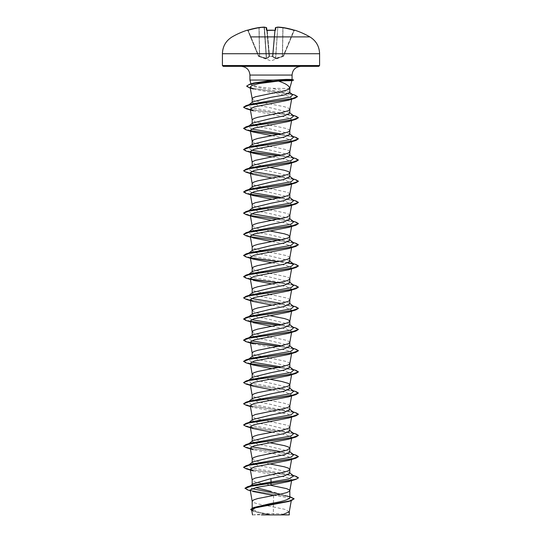 <?xml version="1.0" encoding="UTF-8"?>
<svg xmlns="http://www.w3.org/2000/svg" width="542" height="542" viewBox="0 0 542 542"><rect width="100%" height="100%" fill="white"/><g stroke="black" fill="none" stroke-linecap="round" stroke-linejoin="round"><path stroke-width="0.41" stroke-dasharray="2.71 2.03" d="M266.84 30.223L269.123 56.287L266.86 30.427L267.247 30.25L266.86 30.427L269.123 56.287L266.644 27.94A0.413 0.406 -5 0 0 266.21 27.574L266.427 30.067L267.247 30.271A77.486 71.585 180 0 1 271 30.183A77.486 71.585 180 0 1 274.753 30.271L275.573 30.067A0.413 0.393 5 0 0 275.14 30.427L275.16 30.223M248.1 30.067L248.216 30.427A77.316 77.018 0 0 1 258.981 27.94L259.476 56.287L258.832 56.056L248.216 30.427L258.832 56.056L258.453 56.172L266.298 58.285L259.476 56.287L258.981 27.94A77.316 77.018 -0 0 0 248.216 30.427L247.416 30.25L248.216 30.427L247.823 30.501L258.453 56.172L247.823 30.501A0.413 0.413 -22.5 0 0 247.315 30.271L248.1 30.067A77.723 77.431 180 0 1 258.92 27.574A77.716 71.524 -102.9 0 1 264.042 27.1L264.042 27.1A77.716 29.627 -95.4 0 1 266.21 27.574A0.413 0.373 -72.9 0 1 266.61 27.94A0.413 0.373 107.1 0 0 266.454 27.635M274.753 30.25L275.268 30.196L274.753 30.25L272.504 56.402A0.413 0.386 -175 0 0 272.897 56.056L275.14 30.427L272.877 56.287L272.49 56.172L272.897 56.056A0.413 0.386 -175 0 1 272.504 56.402L269.51 56.172L272.49 56.172L274.733 30.501L275.14 30.427L274.753 30.271M283.303 56.402L283.168 56.056L275.702 58.285L282.524 56.287L283.019 27.94A77.316 77.018 0 0 1 293.784 30.427L294.211 30.42L283.547 56.172L294.177 30.501L293.784 30.427L283.168 56.056L293.784 30.427A77.316 77.018 -0 0 0 283.019 27.94L282.524 56.287L283.303 56.402L275.648 58.638L272.484 56.639L275.648 58.638L283.303 56.402A0.413 0.413 -157.5 0 0 283.547 56.172L283.547 56.178A0.413 0.413 22.5 0 1 283.303 56.402M269.516 56.639L269.516 56.639A0.413 0.386 -5 0 1 269.123 56.287L266.522 58.285L269.123 56.287A0.413 0.386 -5 0 0 269.516 56.639M266.806 58.638L269.462 56.747L266.806 58.638A0.413 0.379 66.5 0 1 266.522 58.285L266.522 58.285A0.413 0.379 -113.5 0 0 266.806 58.638M259.652 56.747L266.352 58.638L259.652 56.747M258.697 56.402L259.34 56.639L258.832 56.056L258.697 56.402A0.413 0.413 -22.5 0 1 258.453 56.172A0.413 0.413 157.5 0 0 258.697 56.402M250.472 36.897L291.528 36.897M271 514.9L288.405 514.9L271 514.9M318.771 66.348L223.229 66.348M289.814 88.481L271 88.292C257.755 86.896 251.183 85.528 251.285 84.2L253.541 83.089M249.93 80.053L286.813 80.053L291.867 80.602M250.953 83.881L251.142 84.579L251.285 84.2L253.5 86.557L292.05 94.206M286.813 80.053L292.016 79.545M289.279 511.851L284.794 509.338L273.358 506.939L273.358 514.785L270.885 514.785L257.653 511.96L252.186 509.128L255.709 506.878M273.615 495.456L273.358 506.939L257.694 503.864L253.615 502.542L252.186 501.269M289.814 497.773L289.11 496.655L271 491.377M289.814 473.295L289.32 472.516L271 467.997L257.701 465.348L252.186 462.699L252.687 461.926M289.814 452.109L289.32 451.337L271 446.818L257.701 444.169L252.186 441.52L252.68 440.748M289.814 430.931L289.306 430.152L271 425.633L257.694 422.984L252.186 420.335L252.68 419.562M289.807 427.191L289.455 426.418L286.643 425.097L271 421.784M289.814 409.745L289.32 408.973L271 404.454L257.701 401.805L252.186 399.156L252.687 398.384M289.814 405.904L288.385 404.576L284.306 403.255L271 400.606M289.814 388.567L289.32 387.794L271 383.269L257.701 380.626L252.186 377.977L252.68 377.198M289.814 367.381L289.306 366.609L271 362.09L257.694 359.441L252.186 356.792L252.68 356.019M289.807 363.648L289.455 362.876L286.643 361.555L271 358.242M289.814 346.202L289.32 345.43L271 340.904L257.701 338.262L252.186 335.613L252.687 334.841M289.807 342.463L289.455 341.697L286.643 340.369L271 337.063M289.814 325.024L289.32 324.245L271 319.726L257.701 317.077L252.186 314.428L252.68 313.655M289.814 303.838L289.306 303.066L271 298.547L257.694 295.898L252.186 293.249L252.68 292.477M289.807 300.099L289.455 299.333L286.643 298.005L271 294.699M289.814 282.66L289.32 281.887L271 277.362L257.701 274.713L252.186 272.07L252.687 271.291M289.807 278.92L289.455 278.148L286.643 276.827L271 273.514M289.814 261.474L289.32 260.702L271 256.183L257.701 253.534L252.186 250.885L252.68 250.113M289.807 257.735L289.455 256.969L286.643 255.648L271 252.335M289.814 240.296L289.306 239.523L271 234.998L257.694 232.349L252.186 229.706L252.68 228.934M289.814 219.117L289.32 218.338L271 213.819L257.701 211.17L252.186 208.521L252.687 207.749M289.807 215.377L289.455 214.605L286.643 213.284L271 209.971M289.814 197.932L289.32 197.159L271 192.634L257.701 189.991L252.186 187.342L252.68 186.57M289.814 194.083L289.455 193.426L286.643 192.098L271 188.792M289.814 176.753L289.306 175.974L271 171.455L257.694 168.806L252.186 166.157L252.68 165.385M289.814 155.568L289.32 154.795L271 150.276L257.694 147.627L252.186 144.978L252.687 144.206M289.814 151.774L289.455 151.062L286.643 149.734L271 146.428M289.814 134.389L289.32 133.617L271 129.091L257.701 126.449L252.186 123.8L252.68 123.027M289.807 130.649L289.455 129.877L286.643 128.556L271 125.249M289.814 113.203L289.306 112.431L271 107.912L257.694 105.263L252.186 102.614L252.694 101.842M289.807 109.47L288.385 108.034L284.306 106.713L264.117 102.804M252.186 484.426L252.186 484.982L252.897 483.864M269.984 485.151L255.357 482.021L252.186 480.09M270.018 463.972L264.117 462.888M263.568 462.78L255.357 460.842L252.186 458.911M270.018 442.794L264.117 441.703M263.568 441.601L255.357 439.657L253.615 439L252.186 437.726M270.018 421.615L255.357 418.478L252.186 416.547M270.018 400.43L255.357 397.3L253.615 396.636L252.186 395.362M270.018 379.251L264.117 378.16M263.568 378.059L255.357 376.114L252.186 374.183M270.018 358.066L255.357 354.935L253.615 354.272L252.186 352.998M270.018 336.887L264.117 335.796M263.568 335.694L255.357 333.75L253.615 333.093L252.186 331.819M270.018 315.701L264.117 314.617M263.568 314.509L255.357 312.571L252.186 310.641M270.018 294.523L255.357 291.386L253.615 290.729L252.186 289.455M270.018 273.344L264.117 272.253M263.568 272.145L255.357 270.207L252.186 268.276M270.018 252.159L264.117 251.075M260.871 250.418L253.615 248.365L252.186 247.091M270.018 230.98L264.117 229.889M263.568 229.788L255.357 227.843L252.186 225.912M270.018 209.795L255.357 206.665L252.186 204.734M270.018 188.616L255.357 185.479L253.615 184.822L252.186 183.548M270.018 167.437L255.357 164.301L252.186 162.37M270.018 146.252L264.117 145.168M263.568 145.06L255.357 143.115L253.615 142.458L252.186 141.184M270.018 125.073L255.357 121.936L252.186 120.006M263.568 102.695L255.357 100.758L253.615 100.094L252.186 98.82M273.622 495.171L286.522 497.502L291.406 499.859L288.527 501.506M251.657 509.968L254.638 511.695L269.706 514.764L252.545 514.9M289.814 92.743L289.442 92.181L272.477 88.481M273.358 514.785L281.928 514.9M252.05 485.341L249.72 486.377L251.766 488.667M280.438 494.148L286.894 495.72L289.814 497.448M245.004 488.213L250.458 490.456L291.474 497.17M250.736 509.365L256.806 512.068L270.885 514.785M247.721 489.954L289.814 496.892M251.773 510.625L253.988 511.485L270.831 514.778M250.18 489.982L252.829 491.479L250.316 490.72M253.365 89.003L287.897 95.948L291.792 98.278L288.52 100.195M253.25 110.859L287.795 117.499L291.745 119.714L288.744 121.455M271.982 135.663L286.23 138.278L291.745 140.893L288.75 142.634M271.982 156.841L286.23 159.463L291.745 162.078L288.744 163.82M271.982 178.027L286.237 180.642L291.745 183.257L288.75 184.998M271.982 199.205L286.237 201.827L291.745 204.442L288.744 206.177M271.982 220.391L286.237 223.006L291.745 225.621L288.75 227.362M271.982 241.569L286.237 244.191L291.745 246.8L288.75 248.541M271.982 262.748L286.23 265.37L291.745 267.985L288.75 269.726M250.255 278.574L253.256 280.316L250.404 279.435M271.982 283.933L286.23 286.549L291.745 289.164L288.75 290.905M271.982 305.112L286.223 307.734L291.745 310.349L288.744 312.084M250.255 320.939L253.25 322.68L250.404 321.799M271.982 326.298L286.223 328.913L291.745 331.528L288.75 333.269M253.256 343.858L287.802 350.498L291.745 352.713L288.75 354.448M250.255 363.303L253.25 365.044M271.982 368.655L286.217 371.27L291.745 373.892L288.75 375.633M250.255 384.481L253.256 386.222M271.982 389.84L286.21 392.455L291.745 395.071L288.75 396.812M250.255 405.667L253.25 407.401L287.795 414.041L291.745 416.256L288.75 417.997M271.982 432.204L286.21 434.813L291.745 437.435L288.75 439.176M250.255 448.024L253.25 449.765L287.788 456.405L291.745 458.62L288.744 460.354M253.25 470.951L287.782 477.583L291.745 479.799L288.744 481.54M293.703 475.957L291.298 474.907L250.939 467.753L248.29 465.368L250.702 464.318M293.703 454.772L291.298 453.729L281.129 451.642M251.535 446.737L248.29 444.183L250.702 443.139M293.703 433.593L291.298 432.543L250.939 425.389L248.29 423.004L250.702 421.954M293.703 412.415L291.298 411.364L250.939 404.21L248.29 401.818L250.702 400.775M293.703 391.229L291.298 390.186L250.939 383.025L248.378 380.579M248.832 380.308L250.702 379.59M293.703 370.05L291.298 369L281.129 366.914M251.529 362.009L248.378 359.4M248.832 359.122L250.702 358.411M293.703 348.865L291.298 347.822L281.129 345.735M251.535 340.83L248.378 338.215M248.832 337.944L250.702 337.232M293.703 327.686L291.298 326.636L281.129 324.556M251.529 319.644L248.297 317.097L250.702 316.047M293.703 306.508L291.298 305.458L281.129 303.371M251.529 298.466L248.378 295.851M248.832 295.58L250.702 294.868M293.703 285.322L291.298 284.279L250.939 277.118L248.378 274.672M248.832 274.394L250.702 273.683M293.703 264.144L291.298 263.094L250.939 255.939L248.378 253.493M248.832 253.216L250.702 252.504M293.71 242.958L291.298 241.915L281.129 239.828M251.535 234.923L248.297 232.369L250.702 231.326M293.71 221.78L291.298 220.73L281.129 218.65M251.529 213.738L248.297 211.19L250.702 210.14M293.71 200.601L291.298 199.551L281.129 197.464M251.535 192.559L248.297 190.005L250.702 188.962M293.71 179.416L291.298 178.365L281.129 176.285M251.529 171.38L248.297 168.826L250.702 167.776M293.71 158.237L291.298 157.187L281.129 155.1M251.535 150.195L248.378 147.58M248.832 147.309L250.702 146.597M293.703 137.051L291.298 136.008L281.129 133.921M251.535 129.016L248.378 126.401M248.832 126.123L250.702 125.412M293.703 115.873L291.298 114.823L250.939 107.668L248.378 105.223M248.832 104.945L250.702 104.233M292.761 94.762L290.18 93.637M295.912 476.289L249.991 469.501L243.595 467.238M295.912 455.111L249.991 448.322L243.595 446.059M295.912 433.925L249.652 427.076L243.588 424.786M295.912 412.747L249.645 405.89L243.588 403.607M295.912 391.568L249.645 384.712L243.588 382.428M295.912 370.382L278.432 367.462M250.451 363.682L243.595 361.331M295.912 349.204L278.432 346.284M250.458 342.503L243.595 340.152M295.912 328.018L278.432 325.098M250.458 321.318L243.588 318.879M295.912 306.84L249.645 299.983L243.588 297.7M295.912 285.661L278.432 282.741M250.458 278.954L243.588 276.515M295.912 264.476L293.168 263.805M288.141 262.911L278.432 261.556M250.451 257.775L243.595 255.424M295.912 243.297L249.645 236.441L243.588 234.158M295.912 222.112L249.991 215.323L243.595 213.06M295.912 200.933L278.432 198.013M250.458 194.232L243.588 191.793M295.912 179.748L249.645 172.898L243.588 170.608M295.912 158.569L278.432 155.649M250.458 151.868L243.595 149.517M295.912 137.39L278.432 134.47M250.458 130.69L243.595 128.339M295.912 116.205L249.991 109.416L243.595 107.153M294.841 95.04L251.996 88.244L246.624 85.975M298.412 477.915L292.348 475.632L246.088 468.776M298.405 456.649L292.009 454.386L246.088 447.597M298.405 435.47L292.009 433.207L246.088 426.412M298.405 414.284L292.009 412.022L246.088 405.233M298.412 393.194L292.348 390.904L246.088 384.054M298.405 371.92L292.456 369.746L277.883 367.571M250.689 363.906L246.088 362.869M298.405 350.742L292.456 348.567L277.883 346.392M250.689 342.72L246.088 341.69M298.412 329.651L292.68 327.429L277.883 325.207M250.689 321.541L246.088 320.505M298.405 308.378L292.009 306.115L246.088 299.326M298.405 287.199L292.456 285.024L277.883 282.843M250.695 279.177L246.088 278.148M298.405 266.014L293.622 264.083M287.836 263.039L277.883 261.664M250.689 257.992L246.088 256.962M298.412 244.923L292.68 242.701L277.883 240.485M250.695 236.813L246.088 235.784M298.405 223.65L292.456 221.475L277.883 219.3M250.689 215.635L246.088 214.598M298.405 202.471L292.456 200.296L277.883 198.121M250.689 194.449L246.088 193.419M298.405 181.292L292.009 179.029L246.088 172.241M298.412 160.195L292.68 157.979L277.883 155.757M250.689 152.085L246.088 151.055M298.412 139.016L292.68 136.794L277.883 134.572M250.695 130.907L246.088 129.877M298.405 117.743L292.009 115.48L246.088 108.691M297.477 96.652L291.521 94.416L249.239 87.723M278.717 514.9L261.407 514.9M286.813 79.965L293.581 79.965M286.65 80.141L293.581 80.141M275.573 30.067L275.79 27.574A77.716 29.627 95.4 0 1 277.958 27.1L277.944 27.1A77.716 71.524 102.9 0 1 283.08 27.574L283.08 27.567A77.723 77.431 180 0 1 293.899 30.067L294.719 30.183L294.211 30.42M275.153 30.257L272.877 56.287L275.153 30.257M275.478 58.285L272.897 56.395L275.702 58.285L277.761 27.473L275.478 58.285A0.413 0.379 -66.5 0 1 275.194 58.638A0.413 0.379 113.5 0 0 275.478 58.285M275.356 27.933A0.413 0.406 5 0 0 275.356 27.94A0.413 0.413 0 0 1 275.648 27.581A0.413 0.373 72.9 0 1 275.79 27.574A0.413 0.406 5 0 0 275.356 27.933L275.14 30.427A0.413 0.393 -175 0 1 275.2 30.25M264.056 27.1L266.298 58.285L264.239 27.473A77.303 71.144 77.1 0 0 259.137 27.94L259.638 56.395L259.137 27.94A77.303 71.144 77.1 0 1 264.239 27.473L264.056 27.1A0.413 0.379 -82.9 0 1 264.455 27.473A0.413 0.379 97.1 0 0 264.218 27.127M269.51 56.172L269.103 56.056L269.51 56.172L267.267 30.501A77.072 71.205 0 0 1 271 30.42A77.072 71.205 0 0 1 274.733 30.501A77.072 71.205 0 0 0 267.267 30.501L269.496 56.402A0.413 0.386 -5 0 1 269.103 56.056A0.413 0.386 -5 0 0 269.496 56.402L269.51 56.172M272.897 56.395L275.39 27.94A77.303 29.471 -84.6 0 1 277.545 27.473A77.303 29.471 -84.6 0 0 275.39 27.94L272.897 56.395A0.413 0.366 -48.2 0 1 272.538 56.747A0.413 0.366 131.8 0 0 272.897 56.395M272.877 56.287A0.413 0.386 -175 0 1 272.484 56.639A0.413 0.386 -175 0 0 272.877 56.287M275.648 58.638L277.761 27.473A77.303 71.144 -77.1 0 1 282.863 27.94L282.362 56.395L282.863 27.94A77.303 71.144 -77.1 0 0 277.761 27.473L275.648 58.638M282.348 56.747L282.362 56.395L282.348 56.747M282.66 56.639L282.524 56.287L282.66 56.639M269.103 56.395A0.413 0.366 48.2 0 0 269.462 56.747A0.413 0.366 -131.8 0 1 269.103 56.395L266.61 27.94L269.103 56.395M266.298 58.285L266.352 58.638L266.298 58.285M259.476 56.287L259.34 56.639L259.476 56.287M267.247 30.25L266.86 30.427A0.413 0.393 -5 0 0 266.427 30.067M277.87 27.1A0.413 0.413 0 0 1 277.944 27.1L277.761 27.473L277.944 27.1A0.413 0.379 82.9 0 0 277.545 27.473A0.413 0.379 -97.1 0 1 277.782 27.127M283.08 27.574L282.863 27.94L283.073 27.567A0.413 0.413 0 0 1 283.08 27.567L283.019 27.94L283.08 27.567M293.899 30.067L293.784 30.427L294.584 30.25M258.94 27.567L259.137 27.94L258.92 27.574M294.557 30.25A0.413 0.413 22.5 0 0 294.177 30.501A0.413 0.413 -157.5 0 1 294.55 30.25M247.416 30.25L247.823 30.501A0.413 0.413 157.5 0 0 247.45 30.25M222.41 53.726L319.59 53.726M319.59 65.528L222.41 65.528M292.07 75.067L249.93 75.067M266.522 58.285L264.455 27.473A77.303 29.471 84.6 0 1 266.61 27.94A77.303 29.471 84.6 0 0 264.455 27.473L266.522 58.285M283.527 56.212L271 60.914L258.473 56.212M288.405 514.9A109.647 109.647 0 0 0 253.595 514.9M252.186 509.128L252.186 508.091M252.186 462.699L252.186 462.312M252.186 441.52L252.186 441.134M252.186 420.335L252.186 419.955M252.186 399.156L252.186 398.77M252.186 377.977L252.186 377.591M252.186 356.792L252.186 356.406M252.186 335.613L252.186 335.227M252.186 314.428L252.186 314.048M252.186 293.249L252.186 292.863M252.186 272.07L252.186 271.684M252.186 250.885L252.186 250.499M252.186 229.706L252.186 229.32M252.186 208.521L252.186 208.135M252.186 187.342L252.186 186.956M252.186 166.157L252.186 165.777M252.186 144.978L252.186 144.592M252.186 123.8L252.186 123.413M252.186 102.614L252.186 102.228M291.406 499.859L291.264 500.673M286.894 495.72L289.814 496.655M253.988 511.485L254.638 511.695M291.792 98.278L291.623 99.227M291.745 119.714L291.596 120.575M291.745 140.893L291.596 141.76M291.745 162.078L291.596 162.939M291.745 183.257L291.596 184.117M291.745 204.442L291.596 205.303M291.745 225.621L291.596 226.481M291.745 246.8L291.596 247.667M291.745 267.985L291.596 268.846M291.745 289.164L291.596 290.031M291.745 310.349L291.596 311.21M291.745 331.528L291.596 332.388M291.745 352.707L291.596 353.574M291.745 373.892L291.596 374.752M291.745 395.071L291.596 395.938M291.745 416.256L291.596 417.116M291.745 437.435L291.596 438.295M291.745 458.62L291.596 459.481M291.745 479.799L291.596 480.659M291.298 474.907L293.039 475.436M291.298 453.729L293.039 454.257M291.298 432.543L293.039 433.072M291.298 411.364L293.039 411.893M291.298 390.186L293.039 390.707M291.298 369L293.039 369.529M291.298 347.822L293.039 348.35M291.298 326.636L293.039 327.165M291.298 305.458L293.039 305.986M291.298 284.279L293.039 284.801M291.298 263.094L293.039 263.622M291.298 241.915L293.039 242.443M291.298 220.73L293.039 221.258M291.298 199.551L293.039 200.079M291.298 178.365L293.039 178.894M291.298 157.187L293.039 157.715M291.298 136.008L293.039 136.53M291.298 114.823L293.039 115.351M289.32 472.516L289.814 472.909M248.29 465.368L248.961 464.846M289.814 451.723L289.32 451.337M248.29 444.183L248.961 443.661M289.814 430.544L289.313 430.145M248.29 423.004L248.961 422.482M289.814 409.359L289.32 408.973M248.29 401.818L248.961 401.304M289.814 388.18L289.32 387.794M248.29 380.64L248.961 380.118M289.814 367.002L289.313 366.602M248.297 359.461L248.961 358.939M289.814 345.816L289.32 345.43M248.297 338.276L248.961 337.754M289.814 324.638L289.32 324.252M248.297 317.097L248.961 316.575M289.814 303.452L289.313 303.059M248.297 295.912L248.961 295.397M289.814 282.274L289.32 281.887M248.297 274.733L248.961 274.211M289.814 261.088L289.32 260.702M248.297 253.548L248.961 253.033M289.814 239.91L289.313 239.517M248.297 232.369L248.961 231.847M289.814 218.731L289.32 218.338M248.297 211.19L248.961 210.669M289.814 197.545L289.32 197.159M248.297 190.005L248.961 189.483M289.814 176.367L289.313 175.967M248.297 168.826L248.961 168.305M289.814 155.181L289.32 154.795M248.297 147.641L248.961 147.126M289.814 134.003L289.32 133.617M248.297 126.462L248.961 125.94M289.814 112.824L289.313 112.424M248.297 105.284L248.961 104.762M289.814 92.465L289.448 92.174M253.256 237.952L250.404 237.071M253.25 407.401L250.404 406.527M250.377 485.856L249.72 486.377"/><path stroke-width="0.81" d="M291.528 36.897L309.875 36.897A77.75 77.75 0 0 0 294.719 30.183L293.899 30.067A77.723 77.431 180 0 0 283.08 27.574L283.08 27.567A77.716 71.524 102.9 0 0 277.958 27.1L277.944 27.1A77.716 29.627 95.4 0 0 275.79 27.574L275.573 30.067L274.753 30.271A77.486 71.585 180 0 0 271 30.183A77.486 71.585 180 0 0 267.247 30.271L266.427 30.067L266.21 27.574A77.716 29.627 -95.4 0 0 264.042 27.1L264.042 27.1A77.716 71.524 -102.9 0 0 258.92 27.574L258.92 27.574A77.723 77.431 180 0 0 248.1 30.067L247.281 30.183A0.413 0.413 0 0 1 247.599 30.21M319.59 65.528L318.771 66.348L223.229 66.348L222.41 65.528L319.59 65.528L319.59 53.726C319.353 46.382 316.108 40.772 309.875 36.897L250.472 36.897M286.65 80.141C293.825 80.507 293.635 80.717 286.081 80.758L278.398 81.07C285.607 83.421 289.387 85.893 289.74 88.481L291.928 80.582M278.398 81.07L258.805 83.61L252.254 85.351L250.106 87.093L253.365 89.003L249.239 87.723L246.624 86.151L249.442 84.335L253.541 83.089L272.999 80.053L249.93 80.053L249.93 75.067L292.07 75.067C292.538 69.823 295.451 66.917 300.796 66.348M286.813 79.965C293.96 79.627 293.764 79.437 286.217 79.403L272.999 80.053M252.897 483.864L271 478.586L271 484.995L256.075 487.488L250.18 489.982L252.193 501.323L253.615 499.893L257.694 498.572L281.454 493.938L286.643 492.61L289.455 491.289L289.814 490.625L289.455 489.968L286.643 488.64L269.984 485.151M289.814 496.655L294.13 498.789L289.462 500.984L253.581 507.569L271 503.45C282.409 501.56 288.683 499.67 289.814 497.773L289.814 490.625M271 478.586L284.313 475.937L289.814 473.295L289.814 469.447L288.385 468.119L284.306 466.798L270.018 463.972M250.255 469.209L253.25 470.951L246.088 468.776L243.588 467.326L249.645 465.043L295.912 458.186L288.744 460.361L254.184 467.001L250.255 469.209L252.193 480.144L252.545 479.372L255.357 478.051L284.306 472.096L288.385 470.768L289.814 469.447M248.961 464.846L252.687 461.919L271 457.407L284.299 454.758L289.814 452.109L289.814 448.315M253.25 449.765L246.088 447.597L243.588 446.147L249.645 443.864L295.912 437.008L288.75 439.176L254.191 445.815L250.255 448.024L252.193 458.959L253.615 457.529L257.694 456.208L286.643 450.253L289.807 448.369L291.596 438.295M289.814 448.261L288.385 446.94L284.306 445.619L270.018 442.794M248.961 443.661L252.68 440.748L271 436.222L284.306 433.573L289.814 430.931L289.814 427.137M250.255 426.845L253.256 428.587L246.088 426.412L243.588 424.962L249.645 422.679L295.912 415.822L288.75 417.997L254.191 424.637L250.255 426.845L252.193 437.78L253.615 436.351L257.694 435.023L281.454 430.395L288.385 428.404L289.807 427.191L291.596 417.116M248.961 422.482L252.68 419.562L271 415.043L284.306 412.394L289.814 409.745L289.814 405.904L288.385 407.225L284.306 408.546L255.357 414.508L252.545 415.829L252.193 416.602L250.255 405.667L254.191 403.451L288.75 396.812L295.912 394.644L298.412 393.018L295.912 391.568L293.039 390.707M248.961 401.304L252.687 398.377L271 393.858L284.299 391.216L289.814 388.567L289.814 384.718L288.385 383.397L281.454 381.412L270.018 379.251M271.982 389.84L253.256 386.222L246.088 384.054L243.588 382.605L249.645 380.315L295.912 373.458L288.75 375.633L254.198 382.273L250.255 384.481L252.193 395.416L253.615 393.987L257.694 392.665L281.454 388.031L288.385 386.046L289.807 384.827L291.596 374.752M248.961 380.118L252.68 377.198L271 372.679L284.306 370.03L289.814 367.381L289.814 363.594M271.982 368.655L253.25 365.044L246.088 362.869L243.588 361.419L249.645 359.136L295.912 352.28L288.75 354.448L254.198 361.087L250.255 363.303L252.193 374.237L253.615 372.808L257.694 371.48L281.454 366.846L288.385 364.861L289.807 363.648L291.596 353.574M248.961 358.939L252.68 356.019L271 351.501L284.306 348.852L289.814 346.202L289.814 342.409M250.255 342.117L253.256 343.858L246.088 341.69L243.588 340.24L249.645 337.951L295.912 331.101L288.75 333.269L254.205 339.909L250.255 342.117L252.193 353.052L253.615 351.623L257.694 350.301L281.454 345.667L288.385 343.682L289.807 342.463L291.596 332.388M252.687 334.841L271 330.315L284.299 327.673L289.814 325.024L289.814 321.23M250.404 321.799L246.088 320.505L243.588 319.055L249.652 316.772L295.912 309.916L288.75 312.09L254.205 318.723L250.255 320.939L252.193 331.873L253.615 330.444L257.694 329.116L284.306 323.825L288.385 322.497L289.807 321.284L291.596 311.21M289.814 321.176L288.385 319.855L284.306 318.527L270.018 315.701M248.961 316.575L252.68 313.655L271 309.136L284.306 306.487L289.814 303.838L289.814 300.044M250.255 299.753L253.256 301.494L246.088 299.326L243.588 297.876L249.652 295.593L295.912 288.737L288.75 290.905L254.212 297.538L250.255 299.753L252.193 310.695L253.615 309.258L257.694 307.937L281.454 303.303L288.385 301.318L289.807 300.099L291.596 290.031M248.961 295.397L252.68 292.477L271 287.951L284.306 285.302L289.814 282.66L289.814 278.866M250.404 279.435L246.088 278.148L243.588 276.691L249.652 274.408L295.912 267.552L288.75 269.726L254.212 276.359L250.255 278.574L252.193 289.509L253.615 288.08L257.694 286.759L284.306 281.461L288.385 280.139L289.807 278.92L291.596 268.846M248.961 274.211L252.687 271.291L271 266.772L284.299 264.123L289.814 261.474L289.814 257.687M250.255 257.396L253.256 259.13L246.088 256.962L243.588 255.512L249.652 253.229L295.912 246.373L288.75 248.541L254.218 255.174L250.255 257.396L252.193 268.331L253.615 266.894L257.694 265.573L281.454 260.939L288.385 258.954L289.807 257.735L291.596 247.667M248.961 253.033L252.68 250.113L271 245.594L284.306 242.945L289.814 240.296L289.814 236.502M250.404 237.071L246.088 235.784L243.588 234.334L249.652 232.044L295.912 225.194L288.75 227.362L254.212 233.995L250.255 236.21L252.193 247.145L253.615 245.716L257.694 244.395L284.306 239.097L288.385 237.775L289.807 236.556L291.596 226.481M289.814 236.447L288.385 235.126L284.306 233.798L270.018 230.98M248.961 231.847L252.68 228.927L271 224.408L284.306 221.759L289.814 219.117L289.814 215.269M288.744 206.177L254.212 212.816L250.255 215.032L252.193 225.967L253.615 224.537L257.694 223.209L286.643 217.254L289.807 215.377L291.596 205.303M248.961 210.669L252.687 207.742L271 203.23L284.299 200.581L289.814 197.932L289.814 194.083L288.385 195.411L284.306 196.732L255.357 202.694L252.545 204.016L252.193 204.781L250.255 193.846L253.25 195.587L271.982 199.205M248.961 189.483L252.68 186.57L271 182.044L284.306 179.395L289.814 176.753L289.814 172.959M250.255 172.668L253.25 174.409L246.088 172.241L243.588 170.784L249.652 168.501L295.912 161.645L288.744 163.82L254.205 170.452L250.255 172.668L252.193 183.602L253.615 182.173L257.694 180.845L281.454 176.218L288.385 174.226L289.807 173.013L291.596 162.939M289.814 172.905L288.385 171.584L284.306 170.256L270.018 167.437M248.961 168.305L252.68 165.385L271 160.866L284.306 158.217L289.814 155.568L289.814 151.774M250.255 151.489L253.25 153.223L246.088 151.055L243.588 149.606L249.645 147.322L295.912 140.466L288.75 142.634L254.198 149.274L250.255 151.489L252.193 162.424L252.545 161.651L255.357 160.33L284.306 154.368L288.385 153.047L289.814 151.726M248.961 147.126L252.687 144.199L271 139.68L284.299 137.038L289.814 134.389L289.814 130.595M250.255 130.304L253.25 132.045L246.088 129.877L243.588 128.427L249.645 126.137L295.912 119.281L288.744 121.455L254.198 128.095L250.255 130.304L252.193 141.238L253.615 139.809L257.694 138.488L281.454 133.854L288.385 131.869L289.807 130.649L291.596 120.575M248.961 125.94L252.68 123.02L271 118.502L284.306 115.852L289.814 113.203L289.814 109.416M250.255 109.125L253.25 110.859L246.088 108.691L243.588 107.241L249.523 104.979L295.011 98.197L288.52 100.195L254.13 106.93L250.255 109.125L252.193 120.06L253.615 118.63L257.694 117.302L281.454 112.668L288.385 110.683L289.807 109.47L291.623 99.227M271 491.377L256.468 487.78M264.117 462.888L263.568 462.78M264.117 441.703L263.568 441.601M271 421.784L270.018 421.615M271 400.606L270.018 400.43M264.117 378.16L263.568 378.059M271 358.242L270.018 358.066M271 337.063L270.018 336.887M264.117 335.796L263.568 335.694M264.117 314.617L263.568 314.509M271 294.699L270.018 294.523M271 273.514L270.018 273.344M264.117 272.253L263.568 272.145M271 252.335L270.018 252.159M264.117 251.075L260.871 250.418M264.117 229.889L263.568 229.788M271 209.971L270.018 209.795M271 188.792L270.018 188.616M271 146.428L270.018 146.252M264.117 145.168L263.568 145.06M271 125.249L270.018 125.073M252.694 101.842L271 97.323L284.299 94.985L289.814 92.743L289.814 88.481M264.117 102.804L263.568 102.695M250.099 87.093L252.193 98.874L252.545 98.109L255.357 96.781L271 93.475C281.65 91.808 287.897 90.148 289.74 88.481M294.13 498.789L291.162 500.7L288.527 501.506L255.506 507.82L251.657 509.968L252.531 514.9M289.286 511.743L289.286 514.9L261.407 514.9M281.928 514.9L289.279 511.851L291.264 500.673M252.829 491.479L273.615 495.456M289.32 472.516L293.703 475.957L288.805 478.918L252.05 485.341L247.484 486.743L245.004 488.213L247.721 489.954L250.316 490.72M251.766 488.667L280.438 494.148M245.004 488.389L252.45 485.801L295.912 479.372L298.412 477.915L296.325 479.067L290.383 480.388L247.484 486.743M253.581 507.569L250.736 509.365L251.773 510.625M289.814 496.892L294.123 498.877M291.162 500.7L255.031 507.332L250.736 509.541M253.25 132.045L271.982 135.663M253.25 153.223L271.982 156.841M253.25 174.409L271.982 178.027M253.25 195.587L246.088 193.419L243.588 191.97L249.652 189.68L295.912 182.83L288.75 184.998L254.205 191.638L250.255 193.846M250.255 215.032L253.25 216.773L271.982 220.391M250.255 236.21L253.256 237.952L271.982 241.569M253.256 259.13L271.982 262.748M253.256 280.316L271.982 283.933M253.256 301.494L271.982 305.112M253.25 322.68L271.982 326.298M253.256 428.587L271.982 432.204M295.912 479.372L288.744 481.54L271 484.995M243.595 467.238L246.088 465.7L250.702 464.318L291.061 457.163L293.703 454.772L289.32 451.337M281.129 451.642L251.535 446.737M243.595 446.059L246.088 444.521L250.702 443.139L291.061 435.978L293.703 433.593L289.313 430.145M243.588 424.962L246.088 423.336L250.702 421.954L291.061 414.799L293.703 412.415L289.32 408.973M250.404 406.527L246.088 405.233L243.588 403.783L246.088 402.157L250.702 400.775L291.061 393.614L293.703 391.229L289.32 387.794M248.378 380.579L248.832 380.308M243.588 382.605L246.088 380.972L250.702 379.59L291.061 372.435L293.703 370.05L289.313 366.602M281.129 366.914L251.529 362.009M248.378 359.4L248.832 359.122M243.595 361.331L246.088 359.793L250.702 358.411L291.061 351.257L293.703 348.865L289.32 345.43M281.129 345.735L251.535 340.83M248.378 338.215L248.832 337.944M243.595 340.152L246.088 338.615L250.702 337.232L291.061 330.071L293.703 327.686L289.32 324.252M281.129 324.556L251.529 319.644M243.588 319.055L246.088 317.429L250.702 316.047L291.061 308.893L293.703 306.508L289.313 303.059M281.129 303.371L251.529 298.466M248.378 295.851L248.832 295.58M243.588 297.876L246.088 296.25L250.702 294.868L291.061 287.707L293.703 285.322L289.32 281.887M248.378 274.672L248.832 274.394M243.588 276.691L246.088 275.065L250.702 273.683L291.061 266.529L293.703 264.144L289.32 260.702M248.378 253.493L248.832 253.216M243.595 255.424L246.088 253.886L250.702 252.504L291.061 245.343L293.71 242.958L289.313 239.517M281.129 239.828L251.535 234.923M243.588 234.334L246.088 232.701L250.702 231.326L291.061 224.164L293.71 221.78L289.32 218.338M281.129 218.65L251.529 213.738M243.595 213.06L246.088 211.522L250.702 210.14L291.061 202.986L293.71 200.601L289.32 197.159M281.129 197.464L251.535 192.559M243.588 191.97L246.088 190.344L250.702 188.962L291.061 181.8L293.71 179.416L289.313 175.967M281.129 176.285L251.529 171.38M243.588 170.784L246.088 169.158L250.702 167.776L291.061 160.622L293.71 158.237L289.32 154.795M281.129 155.1L251.535 150.195M248.378 147.58L248.832 147.309M243.595 149.517L246.088 147.98L250.702 146.597L291.061 139.436L293.703 137.051L289.32 133.617M281.129 133.921L251.535 129.016M248.378 126.401L248.832 126.123M243.595 128.339L246.088 126.794L250.702 125.412L291.061 118.258L293.703 115.873L289.313 112.424M248.378 105.223L248.832 104.945M243.595 107.153L246.088 105.615L250.702 104.233L290.383 97.126L292.761 94.762L289.448 92.174M298.412 477.739L295.912 476.289L293.039 475.436M246.088 465.7L292.355 458.844L298.412 456.56L295.912 455.111L293.039 454.257M246.088 444.521L292.355 437.665L298.412 435.375L295.912 433.925L293.039 433.072M246.088 423.336L292.355 416.48L298.412 414.196L295.912 412.747L293.039 411.893M246.088 402.157L292.355 395.301L298.412 393.018M246.088 380.972L292.355 374.122L298.412 371.832L295.912 370.382L293.039 369.529M278.432 367.462L250.451 363.682M246.088 359.793L292.348 352.937L298.412 350.654L295.912 349.204L293.039 348.35M278.432 346.284L250.458 342.503M246.088 338.615L292.348 331.758L298.412 329.468L295.912 328.018L293.039 327.165M278.432 325.098L250.458 321.318M246.088 317.429L292.348 310.573L298.412 308.29L295.912 306.84L293.039 305.986M246.088 296.25L292.348 289.394L298.412 287.111L295.912 285.661L293.039 284.801M278.432 282.741L250.458 278.954M246.088 275.065L292.348 268.215L298.412 265.926L295.912 264.476L293.039 263.622M293.168 263.805L288.141 262.911M278.432 261.556L250.451 257.775M246.088 253.886L292.348 247.03L298.412 244.747L295.912 243.297L293.039 242.443M246.088 232.701L292.348 225.851L298.412 223.561L295.912 222.112L293.039 221.258M246.088 211.522L292.348 204.666L298.412 202.383L295.912 200.933L293.039 200.079M278.432 198.013L250.458 194.232M246.088 190.344L292.355 183.487L298.412 181.204L295.912 179.748L293.039 178.894M246.088 169.158L292.355 162.302L298.412 160.019L295.912 158.569L293.039 157.715M278.432 155.649L250.458 151.868M246.088 147.98L292.355 141.123L298.412 138.84L295.912 137.39L293.039 136.53M278.432 134.47L250.458 130.69M246.088 126.794L292.355 119.945L298.412 117.655L295.912 116.205L293.039 115.351M246.088 105.615L291.664 98.827L297.49 96.557L294.841 95.04L292.05 94.206M249.442 84.335L260.445 82.154L287.741 79.965L286.081 80.758M295.912 458.186L298.405 456.649M295.912 437.008L298.405 435.47M295.912 415.822L298.405 414.284M243.588 403.783L249.645 401.5L295.912 394.644M295.912 373.458L298.405 371.92M277.883 367.571L250.689 363.906M295.912 352.28L298.405 350.742M277.883 346.392L250.689 342.72M295.912 331.101L298.412 329.468M277.883 325.207L250.689 321.541M295.912 309.916L298.405 308.378M295.912 288.737L298.405 287.199M277.883 282.843L250.695 279.177M295.912 267.552L298.405 266.014M293.622 264.083L287.836 263.039M277.883 261.664L250.689 257.992M295.912 246.373L298.412 244.747M277.883 240.485L250.695 236.813M295.912 225.194L298.405 223.65M277.883 219.3L250.689 215.635M253.25 216.773L246.088 214.598L243.588 213.148L249.652 210.865L295.912 204.009L298.405 202.471M277.883 198.121L250.689 194.449M295.912 182.83L298.405 181.292M295.912 161.645L298.412 160.019M277.883 155.757L250.689 152.085M295.912 140.466L298.412 138.84M277.883 134.572L250.695 130.907M295.912 119.281L298.405 117.743M295.011 98.197L297.477 96.652M246.624 86.151L248.988 84.654L255.553 83.15L287.741 80.141L293.581 80.141L287.741 79.965L286.217 79.403M266.84 30.223L266.644 27.94A0.413 0.406 175 0 0 266.21 27.574A0.413 0.373 107.1 0 1 266.352 27.581L264.13 27.1A0.413 0.379 97.1 0 0 264.042 27.1L258.927 27.567L248.1 30.067L247.416 30.25L247.823 30.501L247.416 30.25L248.1 30.067L258.92 27.567A0.413 0.413 0 0 1 258.927 27.567A0.413 0.413 0 0 0 258.92 27.567M275.16 30.223L275.356 27.94A0.413 0.406 -175 0 0 275.356 27.94L275.356 27.933A0.413 0.406 -175 0 1 275.79 27.574A0.413 0.373 -107.1 0 0 275.648 27.581A0.413 0.373 72.9 0 0 275.546 27.635A0.413 0.373 -107.1 0 1 275.648 27.581L277.87 27.1A0.413 0.379 -97.1 0 0 277.782 27.127M277.87 27.1A0.413 0.413 0 0 1 277.944 27.1L283.073 27.567A0.413 0.413 0 0 1 283.08 27.567L293.899 30.067L283.08 27.567L277.944 27.1A0.413 0.379 -97.1 0 0 277.87 27.1L275.648 27.581A0.413 0.413 0 0 0 275.356 27.933M264.218 27.127A0.413 0.379 97.1 0 0 264.13 27.1A0.413 0.413 0 0 0 264.056 27.1L258.927 27.567M275.573 30.067A0.413 0.393 -175 0 0 275.2 30.25M266.454 27.635A0.413 0.373 107.1 0 0 266.352 27.581A0.413 0.413 0 0 1 266.644 27.933A0.413 0.413 0 0 0 266.352 27.581L264.13 27.1A0.413 0.413 0 0 0 264.056 27.1M274.753 30.271L275.14 30.427M266.8 30.25A0.413 0.393 175 0 0 266.427 30.067M319.59 53.726L222.41 53.726L222.41 65.528M266.732 30.196L274.753 30.25L266.86 30.427M247.281 30.183A77.75 77.75 0 0 0 232.125 36.897C225.892 40.772 222.647 46.382 222.41 53.726M249.93 75.067C249.462 69.823 246.549 66.917 241.204 66.348M250.953 83.881L249.93 80.053M292.07 79.566L292.07 75.067M252.186 508.091L252.186 501.214M252.186 484.426L252.186 480.036M252.186 462.312L252.186 458.857M252.186 441.134L252.186 437.672M252.186 419.955L252.186 416.493M252.186 398.77L252.186 395.308M252.186 377.591L252.186 374.129M252.186 356.406L252.186 352.95M252.186 335.227L252.186 331.765M252.186 314.048L252.186 310.586M252.186 292.863L252.186 289.401M252.186 271.684L252.186 268.222M252.186 250.499L252.186 247.037M252.186 229.32L252.186 225.858M252.186 208.135L252.186 204.68M252.186 186.956L252.186 183.494M252.186 165.777L252.186 162.315M252.186 144.592L252.186 141.13M252.186 123.413L252.186 119.951M252.186 102.228L252.186 98.773M291.596 141.76L289.807 151.828M291.596 184.117L289.807 194.192M291.596 395.938L289.807 406.005M291.596 459.481L289.807 469.555M291.596 480.659L289.807 490.734M248.961 337.754L252.687 334.834M248.961 104.762L252.687 101.835M288.744 206.184L295.912 204.009M292.016 79.545L293.581 79.965M291.867 80.602L293.581 80.141M252.89 483.864L250.377 485.856M294.719 30.183L294.211 30.42M294.177 30.501L294.584 30.25L293.899 30.067"/></g></svg>
